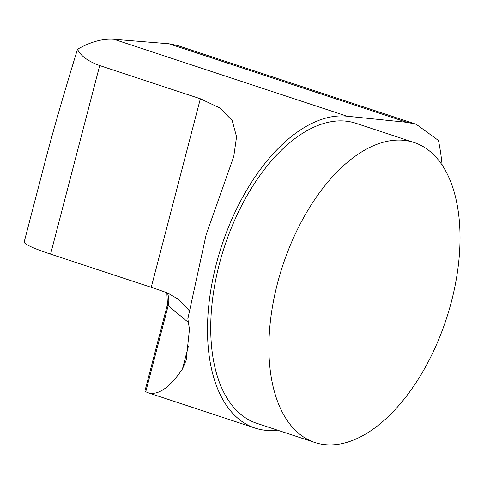 <?xml version="1.0" encoding="UTF-8"?>
<svg xmlns="http://www.w3.org/2000/svg" width="484" height="484" viewBox="0 0 484 484"><rect width="100%" height="100%" fill="white"/><g stroke="black" fill="none" stroke-linecap="round" stroke-linejoin="round"><path stroke-width="0.73" d="M314.951 442.509L256.798 423.325A157.99 86.049 -71.7 0 1 224.588 246.326A157.99 86.049 -71.7 0 1 355.807 123.257L413.959 142.441A157.99 86.049 -71.7 0 1 451.39 301.75A157.99 86.049 -71.7 0 1 314.951 442.509A157.99 86.049 -71.7 0 1 277.526 283.207A157.99 86.049 -71.7 0 1 413.959 142.441M415.52 124.049L177.295 45.448L168.892 43.766L113.934 39.295C102.802 38.454 90.653 41.769 77.5 49.241C63.9 93.509 53.222 130.529 45.454 160.301L24.2 241.897A63.198 6.183 -165.4 0 0 50.584 254.118L151.244 287.333A103.643 10.14 -165.4 0 1 167.912 293.141L178.741 299.505L189.032 310.419M77.5 49.241C80.471 55.775 87.87 61.214 99.698 65.552L200.364 98.766L219.857 107.962L232.211 120.595L236.567 136.797L233.748 156.574L206.172 234.589L187.852 318.762L189.462 329.295L186.183 360.211L182.462 368.965C169.612 387.781 158.135 395.712 148.037 392.76L145.757 391.774L144.952 390.915L167.458 304.521A46.766 4.574 -165.4 0 0 168.178 305.676L145.757 391.774M277.459 430.143A163.047 88.802 -71.7 0 1 255.038 428.068A163.047 88.802 -71.7 0 1 218.956 254.499A163.047 88.802 -71.7 0 1 347.028 116.208L407.038 122.343L416.198 124.267L438.456 140.463A230.922 125.767 -71.7 0 1 442.134 165.171M188.385 346.217L182.462 368.965M189.002 322.937L168.178 305.676A20.225 19.699 -50.3 0 0 167.307 292.917M99.698 65.552L50.584 254.118M200.364 98.766L151.244 287.333M113.934 39.295L347.028 116.208M407.038 122.343L168.892 43.766M178.729 299.523L177.676 298.646M186.128 360.199L186.782 357.706M166.841 292.741L167.458 304.521M148.037 392.76L255.038 428.068"/></g></svg>
